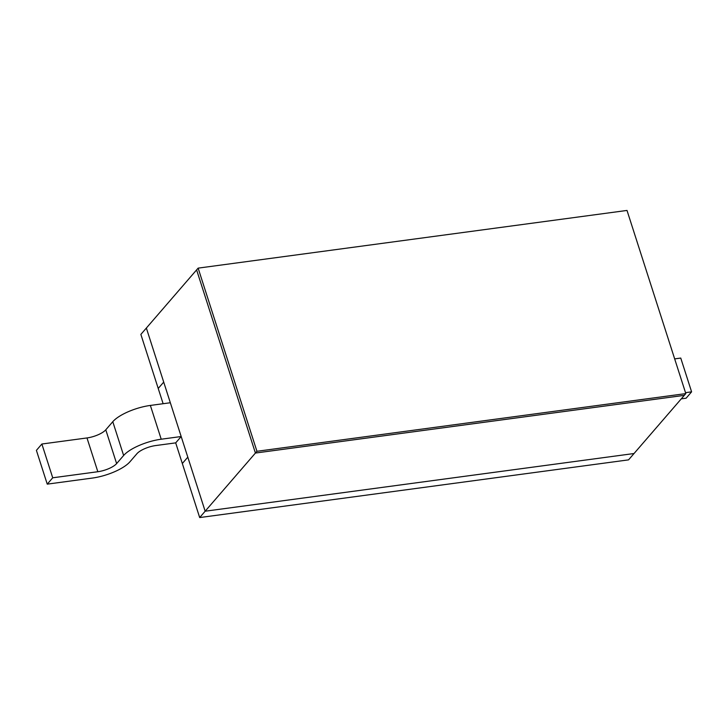 <?xml version="1.0" encoding="UTF-8"?>
<svg xmlns="http://www.w3.org/2000/svg" width="728" height="728" viewBox="0 0 728 728"><rect width="100%" height="100%" fill="white"/><g stroke="black" fill="none" stroke-linecap="round" stroke-linejoin="round"><path stroke-width="1.09" d="M158.222 388.452L163.127 403.712L158.222 388.452L163.709 382.1L158.222 388.452L140.868 334.398L146.355 328.055L170.334 402.748L150.368 405.432A30.066 9.928 -17.8 0 0 112.785 421.703L105.778 429.811A15.033 4.969 162.2 0 1 86.987 437.947L41.878 444.016L36.4 450.359L47.247 484.138L52.725 477.795L41.878 444.016M628.546 459.869L199.681 517.562L182.328 463.509L187.806 457.166L205.16 511.211L634.033 453.526L628.546 459.869M52.725 477.795L97.834 471.726A15.033 4.969 162.2 0 0 116.626 463.59L123.633 455.482A30.066 9.928 -17.8 0 1 161.216 439.212L181.181 436.527L187.806 457.166L182.328 463.509L175.694 442.87L155.728 445.554A15.033 4.969 162.2 0 0 136.937 453.69L129.939 461.798A30.066 9.928 -17.8 0 1 92.347 478.069L47.247 484.138M199.681 517.562L205.16 511.211L634.033 453.526L684.284 395.359L255.419 453.053L205.16 511.211L146.355 328.055L196.606 269.897L255.419 453.053L684.284 395.359L685.812 393.602L627.008 210.438L198.134 268.132L196.606 269.897L255.419 453.053L256.939 451.287L685.812 393.602M198.134 268.132L256.939 451.287M181.181 436.527L175.694 442.87L182.328 463.509M681.281 398.844L686.122 398.198L691.6 391.846L685.512 392.665M691.6 391.846L680.753 358.067L674.665 358.886M161.216 439.212L150.368 405.432M97.834 471.726L86.987 437.947M116.626 463.59L105.778 429.811M123.633 455.482L112.785 421.703"/></g></svg>

